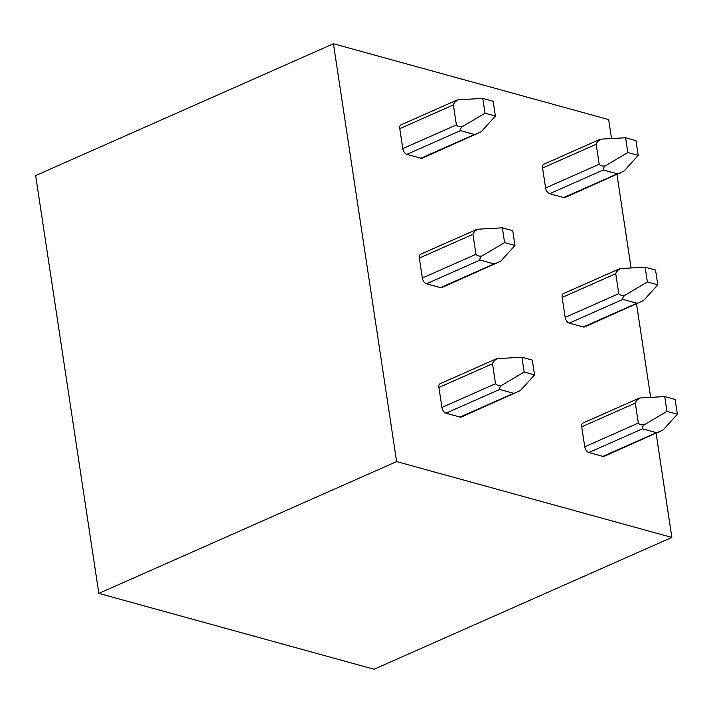 <?xml version="1.0" encoding="UTF-8"?>
<svg xmlns="http://www.w3.org/2000/svg" width="713" height="713" viewBox="0 0 713 713"><rect width="100%" height="100%" fill="white"/><g stroke="black" fill="none" stroke-linecap="round" stroke-linejoin="round"><path stroke-width="1.07" d="M656.112 433.37L671.851 537.424L374.067 669.249L98.84 593.403L35.65 175.576L333.434 43.751L608.661 119.597L611.522 138.554M333.434 43.751L396.624 461.587L671.851 537.424M98.84 593.403L396.624 461.587M616.968 174.542L631.094 267.963M636.54 303.961L650.666 397.382M477.38 133.768L474.51 134.49L460.491 130.631C459.938 129.677 460.589 128.313 462.425 126.558C459.644 127.003 457.63 126.451 456.391 124.891L453.37 104.927C454.056 102.761 455.723 101.05 458.379 99.793L482.781 98.403L493.164 101.264L495.401 116.05L481.222 131.736L422.283 158.161A5.187 2.995 -113.9 0 1 420.911 158.224L406.891 154.356A5.187 2.995 -113.9 0 1 402.792 148.616L399.77 128.652A5.187 2.995 -113.9 0 1 401.045 124.837L456.142 100.453M638.206 155.398L627.823 152.537L625.586 137.752L635.969 140.613L638.206 155.398L624.027 171.084L565.088 197.51A5.187 2.995 -113.9 0 1 563.716 197.572L549.696 193.704A5.187 2.995 -113.9 0 1 545.597 187.974L542.575 168.001A5.187 2.995 -113.9 0 1 543.85 164.195L598.947 139.801M496.952 263.186L494.082 263.908L480.063 260.049C479.51 259.086 480.161 257.732 481.997 255.967C479.216 256.422 477.211 255.86 475.963 254.309L472.942 234.336C473.628 232.18 475.295 230.468 477.951 229.203L502.353 227.812L512.736 230.673L514.973 245.468L500.793 261.154L441.855 287.571A5.187 2.995 -113.9 0 1 440.482 287.633L426.463 283.774A5.187 2.995 -113.9 0 1 422.363 278.034L419.342 258.07A5.187 2.995 -113.9 0 1 420.617 254.256L475.714 229.871M657.778 284.817L647.395 281.956L645.158 267.161L655.541 270.031L657.778 284.817L643.598 300.503L584.66 326.919A5.187 2.995 -113.9 0 1 583.287 326.991L569.268 323.123A5.187 2.995 -113.9 0 1 565.168 317.383L562.147 297.419A5.187 2.995 -113.9 0 1 563.422 293.604L618.519 269.22M516.524 392.596L513.654 393.326L499.635 389.458C499.082 388.505 499.733 387.15 501.578 385.385C498.788 385.831 496.783 385.278 495.535 383.728L492.514 363.755C493.2 361.598 494.867 359.887 497.522 358.621L521.925 357.231L532.308 360.092L534.545 374.886L520.365 390.564L461.427 416.989A5.187 2.995 -113.9 0 1 460.054 417.052L446.035 413.192A5.187 2.995 -113.9 0 1 441.935 407.453L438.914 387.48A5.187 2.995 -113.9 0 1 440.188 383.674L495.285 359.281M677.35 414.235L666.967 411.374L664.73 396.58L675.113 399.44L677.35 414.235L663.17 429.921L604.232 456.338A5.187 2.995 -113.9 0 1 602.859 456.4L588.84 452.541A5.187 2.995 -113.9 0 1 584.74 446.801L581.719 426.837A5.187 2.995 -113.9 0 1 582.993 423.023L638.09 398.638M462.425 126.558L485.018 113.189L482.781 98.403M495.401 116.05L485.018 113.189M458.379 99.793C456.329 100.168 455.545 100.586 456.017 101.05M620.185 173.116L617.315 173.847L603.296 169.979C602.743 169.026 603.394 167.671 605.23 165.906C602.449 166.352 600.435 165.799 599.196 164.24L596.175 144.276C596.861 142.119 598.528 140.408 601.184 139.142L625.586 137.752M605.23 165.906L627.823 152.537M601.184 139.142C599.134 139.516 598.35 139.935 598.822 140.399M481.997 255.967L504.59 242.607L502.353 227.812M514.973 245.468L504.59 242.607M477.951 229.203C475.901 229.577 475.116 229.996 475.589 230.468M639.757 302.535L636.887 303.257L622.868 299.398C622.315 298.444 622.966 297.08 624.802 295.325C622.021 295.77 620.016 295.218 618.768 293.658L615.747 273.694C616.433 271.528 618.1 269.817 620.756 268.56L645.158 267.161M624.802 295.325L647.395 281.956M620.756 268.56C618.706 268.935 617.921 269.354 618.394 269.817M501.578 385.385L524.162 372.017L521.925 357.231M534.545 374.886L524.162 372.017M497.522 358.621C495.473 358.995 494.688 359.414 495.161 359.878M659.329 431.953L656.459 432.675L642.44 428.807C641.887 427.853 642.538 426.499 644.374 424.734C641.593 425.189 639.588 424.627 638.34 423.076L635.319 403.103C636.005 400.947 637.672 399.235 640.327 397.97L664.73 396.58M644.374 424.734L666.967 411.374M640.327 397.97C638.278 398.344 637.493 398.763 637.966 399.227M420.911 158.224L474.51 134.49M402.792 148.616L456.391 124.891M406.891 154.356L460.491 130.631M545.597 187.974L599.196 164.24M549.696 193.704L603.296 169.979M563.716 197.572L617.315 173.847M542.575 168.001L596.175 144.276M399.77 128.652L453.37 104.927M440.482 287.633L494.082 263.908M422.363 278.034L475.963 254.309M426.463 283.774L480.063 260.049M565.168 317.383L618.768 293.658M569.268 323.123L622.868 299.398M583.287 326.991L636.887 303.257M562.147 297.419L615.747 273.694M419.342 258.07L472.942 234.336M460.054 417.052L513.654 393.326M441.935 407.453L495.535 383.728M446.035 413.192L499.635 389.458M584.74 446.801L638.34 423.076M588.84 452.541L642.44 428.807M602.859 456.4L656.459 432.675M581.719 426.837L635.319 403.103M438.914 387.48L492.514 363.755"/></g></svg>
